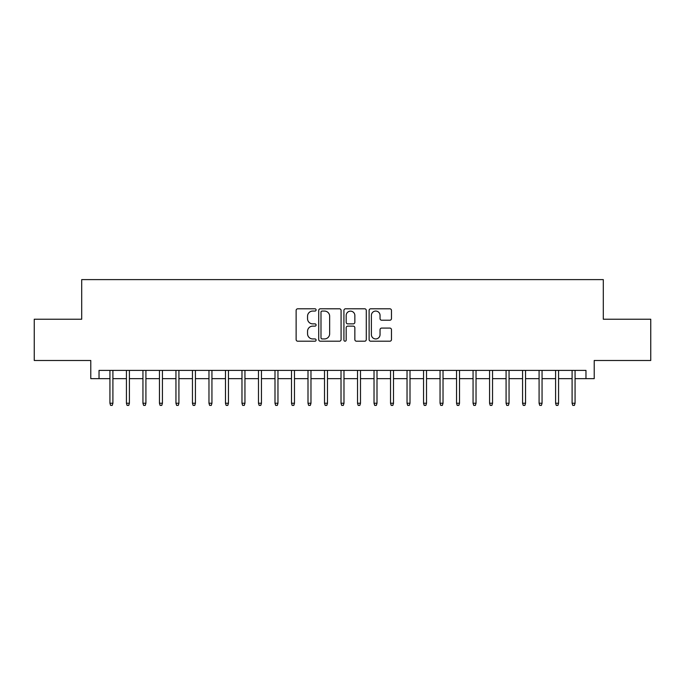 <?xml version="1.0" encoding="UTF-8"?>
<svg xmlns="http://www.w3.org/2000/svg" width="685" height="685" viewBox="0 0 685 685"><rect width="100%" height="100%" fill="white"/><g stroke="black" fill="none" stroke-linecap="round" stroke-linejoin="round"><path stroke-width="1.03" d="M316.093 309.937A1.13 1.13 0 0 0 314.954 308.798L297.744 308.798A1.618 1.618 0 0 0 296.125 310.425L296.125 339.589A1.618 1.618 0 0 0 297.744 341.207L314.954 341.207A1.13 1.13 0 0 0 316.093 340.068A1.13 1.13 0 0 0 314.954 338.938L312.728 338.938A5.18 5.18 0 0 1 307.548 333.749L307.548 331.326A5.18 5.18 0 0 1 312.728 326.137L314.954 326.137A1.13 1.13 0 0 0 316.093 325.007A1.13 1.13 0 0 0 314.954 323.868L312.728 323.868A5.18 5.18 0 0 1 307.548 318.688L307.548 316.256A5.18 5.18 0 0 1 312.728 311.067L314.954 311.067A1.13 1.13 0 0 0 316.093 309.937M389.851 320.22A1.618 1.618 0 0 0 391.469 318.602L391.469 310.425A1.618 1.618 0 0 0 389.851 308.798L370.731 308.798A1.618 1.618 0 0 0 369.112 310.425L369.112 339.589A1.618 1.618 0 0 0 370.731 341.207L389.851 341.207A1.618 1.618 0 0 0 391.469 339.589L391.469 329.699A1.618 1.618 0 0 0 389.851 328.081L381.665 328.081A1.618 1.618 0 0 0 380.047 329.699L380.047 334.605A4.333 4.333 0 0 1 375.714 338.938A4.333 4.333 0 0 1 371.381 334.605L371.381 315.408A4.333 4.333 0 0 1 375.714 311.067A4.333 4.333 0 0 1 380.047 315.408L380.047 318.602A1.618 1.618 0 0 0 381.665 320.22L389.851 320.22M99.034 378.651L99.034 370.397L585.966 370.397L585.966 378.651L594.22 378.651L594.22 360.49L650.75 360.49L650.75 319.227L603.297 319.227L603.297 279.608L81.703 279.608L81.703 319.227L34.25 319.227L34.25 360.49L90.78 360.49L90.78 378.651L109.934 378.651M341.079 310.425A1.618 1.618 0 0 0 339.46 308.798L320.34 308.798A1.618 1.618 0 0 0 318.722 310.425L318.722 339.589A1.618 1.618 0 0 0 320.34 341.207L339.46 341.207A1.618 1.618 0 0 0 341.079 339.589L341.079 310.425M345.54 308.798L364.66 308.798A1.618 1.618 0 0 1 366.278 310.425L366.278 339.589A1.618 1.618 0 0 1 364.66 341.207L356.474 341.207A1.618 1.618 0 0 1 354.856 339.589L354.856 327.755A1.618 1.618 0 0 0 353.237 326.137L347.809 326.137A1.618 1.618 0 0 0 346.182 327.755L346.182 340.068A1.13 1.13 0 0 1 345.052 341.207A1.13 1.13 0 0 1 343.921 340.068L343.921 310.425A1.618 1.618 0 0 1 345.54 308.798M112.905 378.651L126.434 378.651M129.405 378.651L142.942 378.651M145.914 378.651L159.451 378.651M162.422 378.651L175.951 378.651M178.922 378.651L192.459 378.651M195.43 378.651L208.968 378.651M211.939 378.651L225.476 378.651M228.447 378.651L241.976 378.651M244.947 378.651L258.485 378.651M261.456 378.651L274.993 378.651M277.964 378.651L291.493 378.651M294.464 378.651L308.002 378.651M310.973 378.651L324.51 378.651M327.481 378.651L341.019 378.651M343.981 378.651L357.519 378.651M360.49 378.651L374.027 378.651M376.998 378.651L390.536 378.651M393.507 378.651L407.036 378.651M410.007 378.651L423.544 378.651M426.515 378.651L440.053 378.651M443.024 378.651L456.553 378.651M459.524 378.651L473.061 378.651M476.032 378.651L489.569 378.651M492.541 378.651L506.078 378.651M509.049 378.651L522.578 378.651M525.549 378.651L539.086 378.651M542.058 378.651L555.595 378.651M558.566 378.651L572.095 378.651M575.066 378.651L585.966 378.651M322.13 311.067A1.13 1.13 0 0 0 320.991 312.206L320.991 337.799A1.13 1.13 0 0 0 322.13 338.938L324.476 338.938A5.18 5.18 0 0 0 329.656 333.749L329.656 316.256A5.18 5.18 0 0 0 324.476 311.067L322.13 311.067M354.856 315.485A4.333 4.333 0 0 0 350.523 311.153A4.333 4.333 0 0 0 346.182 315.485L346.182 322.25A1.618 1.618 0 0 0 347.809 323.868L353.237 323.868A1.618 1.618 0 0 0 354.856 322.25L354.856 315.485M109.934 403.242L110.593 405.392L112.237 405.392L112.905 403.242L109.934 403.242L109.934 370.397M112.905 403.242L112.905 370.397M126.434 403.242L127.093 405.392L128.746 405.392L129.405 403.242L126.434 403.242L126.434 370.397M129.405 403.242L129.405 370.397M142.942 403.242L143.602 405.392L145.254 405.392L145.914 403.242L142.942 403.242L142.942 370.397M145.914 403.242L145.914 370.397M159.451 403.242L160.11 405.392L161.763 405.392L162.422 403.242L159.451 403.242L159.451 370.397M162.422 403.242L162.422 370.397M175.951 403.242L176.619 405.392L178.263 405.392L178.922 403.242L175.951 403.242L175.951 370.397M178.922 403.242L178.922 370.397M192.459 403.242L193.119 405.392L194.771 405.392L195.43 403.242L192.459 403.242L192.459 370.397M195.43 403.242L195.43 370.397M208.968 403.242L209.627 405.392L211.28 405.392L211.939 403.242L208.968 403.242L208.968 370.397M211.939 403.242L211.939 370.397M225.476 403.242L226.136 405.392L227.78 405.392L228.447 403.242L225.476 403.242L225.476 370.397M228.447 403.242L228.447 370.397M241.976 403.242L242.636 405.392L244.288 405.392L244.947 403.242L241.976 403.242L241.976 370.397M244.947 403.242L244.947 370.397M258.485 403.242L259.144 405.392L260.797 405.392L261.456 403.242L258.485 403.242L258.485 370.397M261.456 403.242L261.456 370.397M274.993 403.242L275.653 405.392L277.305 405.392L277.964 403.242L274.993 403.242L274.993 370.397M277.964 403.242L277.964 370.397M291.493 403.242L292.152 405.392L293.805 405.392L294.464 403.242L291.493 403.242L291.493 370.397M294.464 403.242L294.464 370.397M308.002 403.242L308.661 405.392L310.314 405.392L310.973 403.242L308.002 403.242L308.002 370.397M310.973 403.242L310.973 370.397M324.51 403.242L325.169 405.392L326.822 405.392L327.481 403.242L324.51 403.242L324.51 370.397M327.481 403.242L327.481 370.397M341.019 403.242L341.678 405.392L343.322 405.392L343.981 403.242L341.019 403.242L341.019 370.397M343.981 403.242L343.981 370.397M357.519 403.242L358.178 405.392L359.83 405.392L360.49 403.242L357.519 403.242L357.519 370.397M360.49 403.242L360.49 370.397M374.027 403.242L374.686 405.392L376.339 405.392L376.998 403.242L374.027 403.242L374.027 370.397M376.998 403.242L376.998 370.397M390.536 403.242L391.195 405.392L392.847 405.392L393.507 403.242L390.536 403.242L390.536 370.397M393.507 403.242L393.507 370.397M407.036 403.242L407.695 405.392L409.347 405.392L410.007 403.242L407.036 403.242L407.036 370.397M410.007 403.242L410.007 370.397M423.544 403.242L424.203 405.392L425.856 405.392L426.515 403.242L423.544 403.242L423.544 370.397M426.515 403.242L426.515 370.397M440.053 403.242L440.712 405.392L442.364 405.392L443.024 403.242L440.053 403.242L440.053 370.397M443.024 403.242L443.024 370.397M456.553 403.242L457.22 405.392L458.864 405.392L459.524 403.242L456.553 403.242L456.553 370.397M459.524 403.242L459.524 370.397M473.061 403.242L473.72 405.392L475.373 405.392L476.032 403.242L473.061 403.242L473.061 370.397M476.032 403.242L476.032 370.397M489.569 403.242L490.229 405.392L491.881 405.392L492.541 403.242L489.569 403.242L489.569 370.397M492.541 403.242L492.541 370.397M506.078 403.242L506.737 405.392L508.381 405.392L509.049 403.242L506.078 403.242L506.078 370.397M509.049 403.242L509.049 370.397M522.578 403.242L523.237 405.392L524.89 405.392L525.549 403.242L522.578 403.242L522.578 370.397M525.549 403.242L525.549 370.397M539.086 403.242L539.746 405.392L541.398 405.392L542.058 403.242L539.086 403.242L539.086 370.397M542.058 403.242L542.058 370.397M555.595 403.242L556.254 405.392L557.907 405.392L558.566 403.242L555.595 403.242L555.595 370.397M558.566 403.242L558.566 370.397M572.095 403.242L572.763 405.392L574.407 405.392L575.066 403.242L572.095 403.242L572.095 370.397M575.066 403.242L575.066 370.397"/></g></svg>
